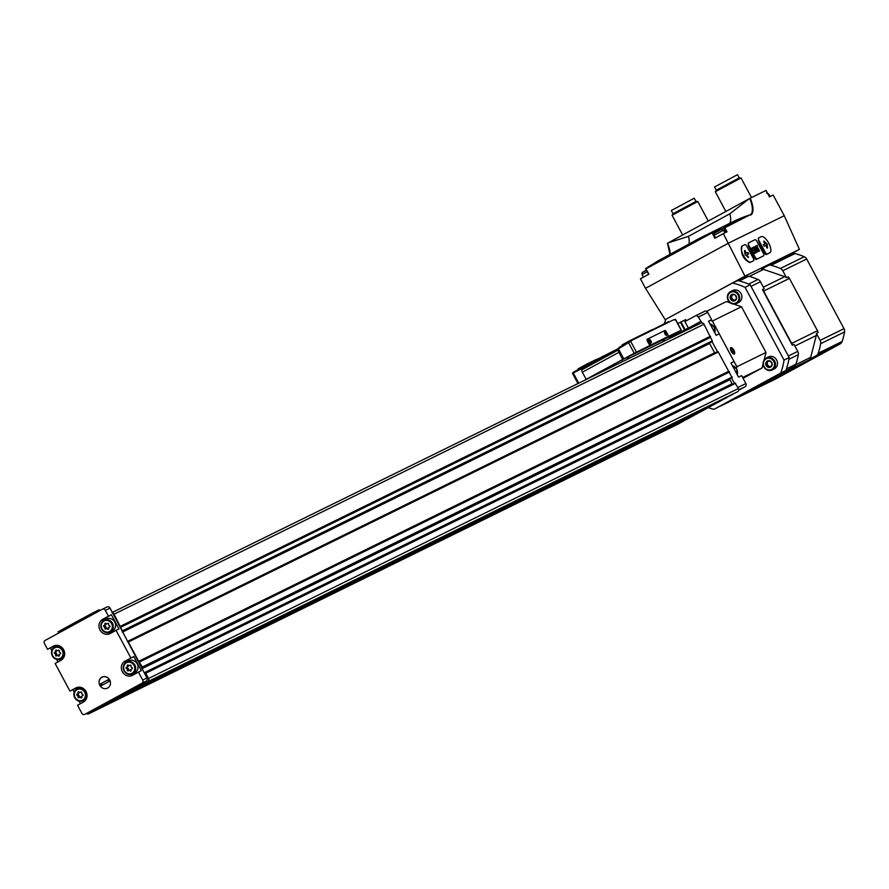 <?xml version="1.0" encoding="UTF-8"?>
<svg xmlns="http://www.w3.org/2000/svg" width="889" height="889" viewBox="0 0 889 889"><rect width="100%" height="100%" fill="white"/><g stroke="black" fill="none" stroke-linecap="round" stroke-linejoin="round"><path stroke-width="1.33" d="M695.365 315.884L704.621 311.328A2.434 2.234 63.8 0 1 707.733 312.406L711.644 319.684L708.555 321.207L716.145 335.342L719.223 333.831L734.047 361.479L730.969 362.99L738.548 377.136L741.626 375.614L745.882 383.548A2.434 2.234 63.8 0 1 745.071 386.759L738.715 390.215M708.633 321.329L711.644 319.684M731.036 363.112L734.047 361.479M680.952 332.03L688.342 328.008L684.886 321.574L695.209 315.962A2.434 2.234 63.8 0 1 698.321 317.029L701.999 322.896A2.434 2.234 63.8 0 1 703.977 324.218L712.267 340.865A0.733 0.667 63.8 0 1 712.122 341.765L717.434 351.666A0.733 0.667 63.8 0 1 718.256 352.033L732.114 377.658L142.284 667.583M731.525 377.947L734.425 383.359M77.988 692.631A1.189 1.1 63.8 0 1 77.187 694.053A0.678 0.622 63.8 0 0 77.199 695.354A1.189 1.1 63.8 0 1 78.01 696.887A0.678 0.622 63.8 0 0 79.088 697.598A1.189 1.1 63.8 0 1 80.71 697.709A0.678 0.622 63.8 0 0 81.788 697.12A1.189 1.1 63.8 0 1 82.588 695.698A0.678 0.622 63.8 0 0 82.577 694.398A1.189 1.1 63.8 0 1 81.766 692.864A0.678 0.622 63.8 0 0 80.688 692.153A1.189 1.1 63.8 0 1 79.065 692.042A0.678 0.622 63.8 0 0 77.988 692.631L79.077 692.098A0.678 0.622 63.8 0 1 79.065 692.053M127.305 665.783A1.189 1.1 63.8 0 1 126.505 667.206A0.678 0.622 63.8 0 0 126.505 668.506A1.189 1.1 63.8 0 1 127.327 670.028A0.678 0.622 63.8 0 0 128.405 670.751A1.189 1.1 63.8 0 1 130.027 670.851A0.678 0.622 63.8 0 0 131.094 670.273A1.189 1.1 63.8 0 1 131.894 668.85A0.678 0.622 63.8 0 0 131.894 667.55A1.189 1.1 63.8 0 1 131.072 666.017A0.678 0.622 63.8 0 0 129.994 665.294A1.189 1.1 63.8 0 1 128.372 665.194A0.678 0.622 63.8 0 0 127.305 665.783L128.394 665.25A0.678 0.622 63.8 0 1 128.383 665.205M104.902 623.989A1.189 1.1 63.8 0 1 104.091 625.423A0.678 0.622 63.8 0 0 104.102 626.723A1.189 1.1 63.8 0 1 104.924 628.245A0.678 0.622 63.8 0 0 106.002 628.968A1.189 1.1 63.8 0 1 107.625 629.068A0.678 0.622 63.8 0 0 108.691 628.49A1.189 1.1 63.8 0 1 109.491 627.067A0.678 0.622 63.8 0 0 109.491 625.767A1.189 1.1 63.8 0 1 108.669 624.234A0.678 0.622 63.8 0 0 107.591 623.511A1.189 1.1 63.8 0 1 105.969 623.411A0.678 0.622 63.8 0 0 104.902 623.989L105.991 623.456A0.678 0.622 63.8 0 1 105.98 623.422M55.585 650.848A1.189 1.1 63.8 0 1 54.785 652.27A0.678 0.622 63.8 0 0 54.785 653.571A1.189 1.1 63.8 0 1 55.607 655.104A0.678 0.622 63.8 0 0 56.685 655.815A1.189 1.1 63.8 0 1 58.307 655.926A0.678 0.622 63.8 0 0 59.374 655.337A1.189 1.1 63.8 0 1 60.185 653.915A0.678 0.622 63.8 0 0 60.174 652.615A1.189 1.1 63.8 0 1 59.352 651.081A0.678 0.622 63.8 0 0 58.274 650.37A1.189 1.1 63.8 0 1 56.652 650.259A0.678 0.622 63.8 0 0 55.585 650.848L56.674 650.315A0.678 0.622 63.8 0 1 56.663 650.27M109.691 680.018A6.079 5.59 -116.2 0 0 99.835 679.385A6.079 5.59 -116.2 0 0 104.802 688.664A6.079 5.59 -116.2 0 0 109.691 680.018A6.079 5.59 -116.2 0 0 99.757 685.152A6.079 5.59 -116.2 0 0 107.458 688.142A6.079 5.59 -116.2 0 0 109.691 680.018M138.44 672.106L132.65 675.262A8.023 7.379 63.8 0 1 132.394 675.396A8.023 7.379 63.8 0 1 122.304 671.584A8.023 7.379 63.8 0 1 125.06 661.127L133.772 656.538L141.351 670.684L138.44 672.106L142.696 680.041A2.434 2.234 63.8 0 1 141.884 683.252L84.9 714.278A2.434 2.234 63.8 0 1 81.788 713.2L77.543 705.277L83.333 702.121A8.023 7.379 63.8 0 0 86.1 691.653A8.023 7.379 63.8 0 0 76.01 687.842A8.023 7.379 63.8 0 0 75.754 687.975L69.953 691.131L55.14 663.483L60.93 660.327A8.023 7.379 63.8 0 0 63.697 649.87A8.023 7.379 63.8 0 0 53.596 646.059A8.023 7.379 63.8 0 0 53.351 646.192L47.55 649.348L44.45 643.558A2.434 2.234 63.8 0 1 45.261 640.347L102.246 609.321A2.434 2.234 63.8 0 1 105.358 610.399L108.458 616.188L111.369 614.755L118.948 628.89L116.037 630.323L130.861 657.971M116.037 630.323L110.247 633.479A8.023 7.379 63.8 0 1 109.992 633.613A8.023 7.379 63.8 0 1 99.901 629.801A8.023 7.379 63.8 0 1 102.657 619.344L108.458 616.188M102.391 609.254L106.947 607.009A2.434 2.234 63.8 0 1 110.058 608.087L146.974 677.929A2.434 2.234 63.8 0 1 146.163 681.152L136.862 686.208L137.184 687.419L128.06 691.942M47.55 649.348L50.462 647.914L51.795 650.404M56.607 659.371L57.985 661.938M69.953 691.131L72.865 689.697L74.198 692.187M79.01 701.165L80.388 703.721M112.092 612.865A2.434 2.234 63.8 0 1 114.07 614.188L120.46 627.012L710.378 337.042M120.46 627.012L122.349 630.834A0.733 0.667 63.8 0 1 122.204 631.735L711.922 341.865A0.733 0.667 63.8 0 0 712.122 341.765M127.572 641.625L717.234 351.777A0.733 0.667 63.8 0 1 717.345 351.7L127.516 641.636A0.733 0.667 63.8 0 1 128.349 642.002L138.695 661.316L728.613 371.335M138.695 661.316L142.373 666.983L141.54 667.795M144.607 673.506L145.729 673.24L148.53 678.474A2.434 2.234 63.8 0 1 147.718 681.685L142.929 684.297L142.107 683.352M136.862 686.208L93.245 709.955L93.567 711.167L88.778 713.778A2.434 2.234 63.8 0 1 86.389 713.545M110.092 701.61L99.312 708.044L98.49 707.099M110.114 701.61L700.932 411.696M125.938 692.987L107.98 703.155M93.245 709.955L89.189 712.167A2.434 2.234 63.8 0 1 89.033 712.245M145.251 672.984L735.036 383.048L738.448 388.504A2.434 2.234 63.8 0 1 737.637 391.716L142.929 684.297L732.825 394.327M683.708 420.786L678.696 423.809A2.434 2.234 63.8 0 1 678.54 423.875M697.898 413.185L689.197 418.086M727.324 397.039L718.612 402.072M715.578 403.562L700.943 411.685M701.099 321.218L681.018 332.153L700.676 321.429M674.607 335.642L669.739 338.287L674.607 335.62M700.943 323.107L111.958 612.621L700.865 323.14A2.434 2.234 63.8 0 1 701.999 322.896M122.415 632.135L709.622 343.498A0.733 0.667 63.8 0 1 709.533 343.043M709.622 343.498L714.623 352.822A0.733 0.667 63.8 0 0 714.734 352.989M142.018 668.695L729.925 379.714A1.211 1.122 63.8 0 1 729.813 378.792M729.925 379.714L732.114 383.781A1.211 1.122 63.8 0 0 732.558 384.27M669.673 338.164L674.54 335.509M677.818 323.585L685.508 319.684M669.606 338.02L688.342 328.008M674.784 335.964L674.507 335.442L680.93 331.997L681.341 332.742M58.307 631.768L58.852 631.423A68.086 1.022 -28.2 0 1 92.478 613.121L99.235 609.721L99.712 610.699L99.235 609.721M50.462 647.914L54.596 645.658M63.808 657.338A6.69 6.156 63.8 0 1 62.997 657.827L56.752 659.405L52.529 656.36L51.44 652.982L52.084 649.692L54.785 646.97A6.69 6.156 -116.2 0 0 52.218 655.682A6.69 6.156 -116.2 0 0 60.685 658.971A6.69 6.156 -116.2 0 0 63.141 650.026A6.69 6.156 -116.2 0 0 54.785 646.97L57.096 645.825A6.69 6.156 63.8 0 1 57.985 645.481M72.865 689.697L76.999 687.453M86.222 699.132A6.69 6.156 63.8 0 1 85.4 699.61L79.154 701.199L74.932 698.143L73.854 694.765L74.498 691.475L77.199 688.753A6.69 6.156 -116.2 0 0 74.62 697.465A6.69 6.156 -116.2 0 0 83.088 700.754A6.69 6.156 -116.2 0 0 85.544 691.809A6.69 6.156 -116.2 0 0 77.199 688.753L79.51 687.608A6.69 6.156 63.8 0 1 80.388 687.264M106.413 618.977A6.69 6.156 63.8 0 1 114.77 622.033A6.69 6.156 63.8 0 1 112.314 630.979L110.003 632.112A6.69 6.156 -116.2 0 0 112.459 623.178A6.69 6.156 -116.2 0 0 101.535 628.834A6.69 6.156 -116.2 0 0 110.003 632.112L106.058 632.557L101.846 629.501L100.757 626.134L101.402 622.845L106.413 618.977M102.513 621.267A8.023 7.379 63.8 0 1 105.569 617.911L111.369 614.755M111.903 632.579A8.023 7.379 63.8 0 1 108.125 632.668M128.816 660.76A6.69 6.156 63.8 0 1 137.173 663.816A6.69 6.156 63.8 0 1 134.717 672.762L132.405 673.906A6.69 6.156 -116.2 0 0 134.861 664.961A6.69 6.156 -116.2 0 0 123.938 670.617A6.69 6.156 -116.2 0 0 132.405 673.906L128.46 674.34L124.249 671.284L123.16 667.917L123.804 664.628L128.816 660.76M124.916 663.05A8.023 7.379 63.8 0 1 127.972 659.694L133.772 656.538M134.306 674.362A8.023 7.379 63.8 0 1 130.527 674.451M56.674 650.315A1.189 1.1 63.8 0 1 55.874 651.737L55.274 652.026M57.274 655.46A0.678 0.622 63.8 0 1 56.696 654.56A1.189 1.1 63.8 0 0 55.874 653.037A0.678 0.622 63.8 0 1 55.518 651.948M57.774 655.282A1.189 1.1 63.8 0 1 59.385 655.382M105.991 623.456A1.189 1.1 63.8 0 1 105.18 624.889L104.591 625.178M106.58 628.612A0.678 0.622 63.8 0 1 106.013 627.712A1.189 1.1 63.8 0 0 105.191 626.189A0.678 0.622 63.8 0 1 104.824 625.1M107.091 628.434A1.189 1.1 63.8 0 1 108.702 628.534L107.625 629.068M128.394 665.25A1.189 1.1 63.8 0 1 127.583 666.672L126.994 666.961M128.983 670.395A0.678 0.622 63.8 0 1 128.416 669.495A1.189 1.1 63.8 0 0 127.594 667.972A0.678 0.622 63.8 0 1 127.238 666.883M129.494 670.217A1.189 1.1 63.8 0 1 131.105 670.317L130.027 670.851M79.077 692.098A1.189 1.1 63.8 0 1 78.276 693.52L77.676 693.809M79.677 697.243A0.678 0.622 63.8 0 1 79.099 696.354A1.189 1.1 63.8 0 0 78.276 694.82A0.678 0.622 63.8 0 1 77.921 693.731M80.177 697.065A1.189 1.1 63.8 0 1 81.788 697.165M100.579 683.863L101.502 685.586L108.969 681.519L108.047 679.796L100.579 683.863L101.435 683.441L102.335 685.13M108.069 679.841L101.435 683.441M575.172 371.235A72.954 28.604 61.4 0 0 574.761 371.458A72.954 28.604 61.4 0 0 572.527 373.047L573.238 372.947L572.527 373.047M578.728 383.181L573.238 372.947L583.095 367.913A72.954 28.604 -118.6 0 1 586.551 365.035A72.954 28.604 -118.6 0 1 586.962 364.823L602.442 357.211M584.206 380.492A116.726 1.756 -28.2 0 1 587.251 378.814L586.173 379.336L582.362 372.213A2.434 0.956 -118.6 0 1 581.917 369.78A72.954 28.604 -118.6 0 1 582.206 369.402L583.44 368.557A72.954 28.604 -118.6 0 1 586.896 365.679A72.954 28.604 -118.6 0 1 587.307 365.468M621.544 345.988A72.954 28.604 61.4 0 0 621.122 346.21A72.954 28.604 61.4 0 0 617.666 349.088L618.355 348.888L617.666 349.088M668.661 336.242L650.681 345.076L648.381 340.798A1.945 0.767 -118.6 0 1 648.137 338.753L664.761 330.575A1.945 0.767 -118.6 0 1 666.361 331.953L668.661 336.242L667.772 336.72L680.552 330.519A116.726 1.756 -28.2 0 1 672.162 335.131L673.206 334.564M617.722 349.177L618.7 349.533L618.355 348.888L630.69 341.376A72.954 28.604 -118.6 0 1 632.912 339.787A72.954 28.604 -118.6 0 1 633.335 339.576L672.284 320.429A72.954 28.604 -118.6 0 1 675.362 319.418L681.118 330.163M623.789 358.912L622.722 359.445L618.9 352.322A2.434 0.956 -118.6 0 1 618.466 349.877A72.954 28.604 -118.6 0 1 618.744 349.51L623.789 358.912A116.726 1.756 -28.2 0 1 634.246 353.277L649.792 345.565L647.492 341.276A1.945 0.767 -118.6 0 1 647.248 339.231A1.945 0.767 -118.6 0 1 647.259 339.22L648.125 338.753A1.945 0.767 -118.6 0 1 648.148 338.742L647.248 339.231M618.011 349.733L618.744 349.51M669.806 338.409L668.973 336.842L621.878 359.989L622.722 361.556M629.134 358.4L628.412 357.045A60.796 23.836 -118.6 0 1 627.056 359.423M665.472 340.543A60.796 23.836 -118.6 0 1 662.661 340.209L663.383 341.565M590.574 377.358L621.878 359.989M635.768 352.822L639.458 350.888L635.768 352.822M665.739 338.087L669.428 336.164L665.739 338.087M650.681 345.076L649.792 345.565M586.173 379.336L622.722 359.445M669.006 336.909L673.24 334.608M674.929 320.04L675.362 319.418M597.186 359.312L617.288 349.121M622.489 345.465L622.111 344.876L629.079 341.076L652.437 329.508L652.726 330.041L652.493 329.486M578.606 369.357L578.139 368.824L586.596 364.212L597.052 359.078L597.341 359.723M652.615 329.719L668.495 321.64M650.926 340.898A1.945 0.767 61.4 0 0 649.114 339.842A1.945 0.767 61.4 0 0 649.57 341.598A1.945 0.767 61.4 0 0 650.792 342.932A1.945 0.767 61.4 0 0 650.926 340.898M666.339 333.319A1.945 0.767 61.4 0 0 664.528 332.264A1.945 0.767 61.4 0 0 664.983 334.02A1.945 0.767 61.4 0 0 666.205 335.364A1.945 0.767 61.4 0 0 666.339 333.319M665.917 335.186A1.489 0.578 61.4 0 0 665.983 335.164A1.489 0.578 61.4 0 0 665.805 333.608A1.489 0.578 61.4 0 0 664.572 332.553A1.489 0.578 61.4 0 0 664.505 332.608M650.504 342.765A1.489 0.578 61.4 0 0 650.581 342.743A1.489 0.578 61.4 0 0 650.392 341.176A1.489 0.578 61.4 0 0 649.159 340.131A1.489 0.578 61.4 0 0 649.092 340.176M708.277 407.695A65.653 60.396 -116.2 0 0 714.067 409.329L780.753 373.024A65.653 60.396 -116.2 0 0 784.042 360.078L745.049 287.347A65.653 60.396 -116.2 0 0 732.503 283.024L665.817 319.329A65.653 60.396 -116.2 0 0 664.405 323.629M706.588 311.306L726.424 301.56L730.38 302.916M733.803 304.094L741.482 306.749L765.985 352.444L764.118 359.801M763.006 364.179L762.04 367.979L743.071 378.314M714.067 409.329L785.887 370.491A65.653 60.396 -116.2 0 0 789.176 357.545L750.183 284.824A65.653 60.396 -116.2 0 0 737.637 280.502L732.503 283.024M780.753 373.024L785.887 370.491M784.042 360.078L789.176 357.545M745.049 287.347L750.183 284.824M742.648 377.514L762.04 367.979M736.414 368.579L736.881 366.757L765.985 352.444M731.28 351.466A3.645 1.434 -118.6 0 1 730.447 348.221A3.645 1.434 -118.6 0 1 733.814 350.144A3.645 1.434 -118.6 0 1 733.603 354.022A3.645 1.434 -118.6 0 1 731.28 351.466M736.881 366.757L712.378 321.051L741.482 306.749M712.378 321.051L710.389 320.373M736.17 302.893A5.956 5.478 63.8 0 1 727.78 297.293A5.956 5.478 63.8 0 1 736.114 292.748A5.956 5.478 63.8 0 1 736.17 302.893M730.069 297.437L730.113 297.515A3.467 3.189 63.8 0 0 731.691 300.449L731.814 300.538A3.467 3.189 63.8 0 0 734.936 300.726L735.059 300.66A3.467 3.189 63.8 0 0 736.603 297.926L736.603 297.771A3.467 3.189 63.8 0 0 735.025 294.837L734.903 294.759A3.467 3.189 63.8 0 0 731.78 294.559L731.658 294.626A3.467 3.189 63.8 0 0 730.113 297.359L732.503 294.548M731.691 300.449L730.113 297.515M730.113 297.359L731.658 294.626M731.78 294.559L734.903 294.759M735.025 294.837L736.603 297.771M736.603 297.926L735.059 300.66M734.936 300.726L731.814 300.538M730.669 291.514L732.792 290.47A6.69 6.156 63.8 0 1 738.903 302.36A6.69 6.156 63.8 0 1 738.692 302.471L736.57 303.516A6.69 6.156 63.8 0 1 728.091 300.226A6.69 6.156 63.8 0 1 730.669 291.514A6.69 6.156 63.8 0 1 736.77 303.405A6.69 6.156 63.8 0 1 736.57 303.516M735.414 300.138L731.736 300.526M732.847 299.982L731.191 296.882M735.547 299.937A3.045 2.8 63.8 0 1 732.814 294.559M771.796 369.324A5.956 5.478 63.8 0 1 763.395 363.712A5.956 5.478 63.8 0 1 771.741 359.178A5.956 5.478 63.8 0 1 771.796 369.324M765.696 363.857L765.729 363.945A3.467 3.189 63.8 0 0 767.307 366.868L767.44 366.957A3.467 3.189 63.8 0 0 770.552 367.157L770.674 367.09A3.467 3.189 63.8 0 0 772.219 364.357L772.219 364.201A3.467 3.189 63.8 0 0 770.641 361.267L770.519 361.178A3.467 3.189 63.8 0 0 767.407 360.978L767.274 361.056A3.467 3.189 63.8 0 0 765.729 363.79L768.118 360.978M767.307 366.868L765.729 363.945M765.729 363.79L767.274 361.056M767.407 360.978L770.519 361.178M770.641 361.267L772.219 364.201M772.219 364.357L770.674 367.09M770.552 367.157L767.44 366.957M766.285 357.945L768.407 356.9A6.69 6.156 63.8 0 1 774.519 368.791A6.69 6.156 63.8 0 1 774.308 368.902L772.185 369.946A6.69 6.156 63.8 0 1 763.718 366.657A6.69 6.156 63.8 0 1 774.697 361.112A6.69 6.156 63.8 0 1 772.185 369.946M771.03 366.568L767.351 366.957M768.463 366.401L766.807 363.312M771.163 366.368A3.045 2.8 63.8 0 1 768.429 360.978M731.569 348.977A2.111 0.822 -118.6 0 1 732.703 349.588L731.569 348.977L731.425 350.222A2.111 0.822 -118.6 0 1 731.347 349.877A2.111 0.822 -118.6 0 1 731.569 348.977M733.703 351.444L732.703 349.588A2.111 0.822 -118.6 0 1 733.703 351.444A2.111 0.822 -118.6 0 1 733.558 352.689L733.703 351.444L732.458 352.122M732.414 352.077L733.558 352.689A2.111 0.822 -118.6 0 1 732.703 352.377A2.111 0.822 -118.6 0 1 732.414 352.077A2.111 0.822 -118.6 0 1 731.425 350.222M733.581 350.333A2.9 1.133 -118.6 0 1 734.247 352.911A2.9 1.133 -118.6 0 1 731.558 351.377A2.9 1.133 -118.6 0 1 731.736 348.299A2.9 1.133 -118.6 0 1 733.581 350.333M731.436 350.277L732.703 349.588M761.751 268.734L761.584 268.811A5.223 4.812 -116.2 0 1 763.095 268.311M715.323 237.985L711.967 232.429L714.8 238.263L723.313 233.629L744.949 276.146L799.411 249.376L783.842 257.854M744.949 276.146L666.928 318.718M758.595 237.952L758.439 240.763L764.196 252.854L766.096 254.632L768.774 253.309M748.527 242.897L748.382 245.708L754.139 257.799L756.039 259.577L763.595 255.799A2.434 0.956 61.4 0 0 763.607 255.788A2.434 0.956 61.4 0 0 763.307 253.232L756.984 241.452A2.434 0.956 61.4 0 0 754.983 239.73L748.56 242.886A2.434 0.956 61.4 0 0 748.538 242.886A2.434 0.956 61.4 0 0 748.849 245.453L755.172 257.232A2.434 0.956 61.4 0 0 757.172 258.955L762.473 256.41M752.394 261.366L753.55 260.733A2.434 0.956 61.4 0 0 753.55 260.733A2.434 0.956 61.4 0 0 753.239 258.177L746.927 246.397A2.434 0.956 61.4 0 0 744.915 244.675L742.348 245.931A9.123 3.578 61.4 0 0 742.293 245.964A9.123 3.578 61.4 0 0 743.482 255.61A9.123 3.578 61.4 0 0 750.972 262.011L753.539 260.744L750.972 262.011M742.248 245.986L741.937 246.164C740.515 253.743 743.148 259.232 749.827 262.622M799.411 249.376L784.254 215.727L773.163 195.047L769.452 196.869L766.007 190.446L749.738 198.458L667.328 243.342A19.869 7.79 -118.6 0 1 670.084 254.332M665.161 319.596L645.514 288.314L728.424 243.164L784.254 215.727M645.514 288.314L640.402 278.779L648.914 274.145L645.67 268.534L657.927 260.955L699.732 238.185L658.116 260.855M723.313 233.629L727.024 231.807L724.835 227.74L750.116 214.805A145.896 134.206 -116.2 0 0 733.258 221.605A145.896 134.206 -116.2 0 0 733.247 221.605L699.732 238.185M670.128 254.31A19.391 7.601 -118.6 0 0 667.483 243.242L669.984 254.387M724.835 227.74L703.966 235.996M641.98 272.979L642.48 272.367L642.014 274.523L643.414 277.135M749.005 198.858L729.847 213.793L688.397 236.374L668.117 242.897M761.884 385.737A5.223 4.812 -116.2 0 0 762.206 385.57L810.19 359.456A5.223 4.812 -116.2 0 0 811.568 358.289L809.857 359.134A5.223 4.812 -116.2 0 0 810.735 357.322L816.28 335.509A5.223 4.812 -116.2 0 0 816.38 333.419L818.091 332.586A5.223 4.812 -116.2 0 0 817.48 330.73L789.421 278.401A5.223 4.812 -116.2 0 0 788.221 276.879L786.509 277.724A5.223 4.812 -116.2 0 0 784.731 276.668L763.584 269.378A5.223 4.812 -116.2 0 0 761.595 269.134L767.985 265.655A4.867 4.478 -116.2 0 1 768.129 265.578L792.021 253.832A4.867 4.478 -116.2 0 0 791.866 253.91L768.285 265.5M785.787 370.957L734.714 398.761A5.223 4.812 -116.2 0 0 736.436 398.239L784.409 372.124A5.223 4.812 -116.2 0 0 785.787 370.957L793.888 366.635A4.867 4.478 -116.2 0 0 795.888 364.223A65.653 60.396 -116.2 0 0 798.311 354.667A4.867 4.478 -116.2 0 0 797.766 351.377L794.033 344.41L792.321 345.254A5.223 4.812 -116.2 0 0 791.71 343.398L763.651 291.07A5.223 4.812 -116.2 0 0 762.451 289.547L764.162 288.703L760.428 281.735A4.867 4.478 -116.2 0 0 757.995 279.468A65.653 60.396 -116.2 0 0 748.738 276.279A4.867 4.478 -116.2 0 0 745.638 276.646L737.737 280.524L745.782 276.557M729.736 401.55A4.867 4.478 -116.2 0 0 730.047 401.395L734.925 398.739M720.479 406.106A4.867 4.478 -116.2 0 0 720.623 406.029L793.888 366.635M762.451 289.547L792.321 345.254M797.766 351.377L788.343 356L751.005 286.369L760.428 281.735M795.888 364.223L786.476 368.846A65.653 60.396 -116.2 0 0 788.899 359.3L798.311 354.667M757.995 279.468L748.571 284.102A65.653 60.396 -116.2 0 0 739.315 280.913A4.867 4.478 -116.2 0 0 736.37 281.191M751.95 390.627A4.867 4.478 -116.2 0 0 752.394 390.415L752.572 390.315M809.857 359.134L816.235 355.656A4.867 4.478 -116.2 0 0 818.236 353.233A65.653 60.396 -116.2 0 0 820.658 343.687A4.867 4.478 -116.2 0 0 820.114 340.387L816.38 333.419M786.509 277.724L782.776 270.756A4.867 4.478 -116.2 0 0 780.342 268.478A65.653 60.396 -116.2 0 0 771.085 265.289A4.867 4.478 -116.2 0 0 768.129 265.578M775.975 378.825A4.867 4.478 -116.2 0 0 776.275 378.67L840.127 343.91A4.867 4.478 -116.2 0 0 842.127 341.487A65.653 60.396 -116.2 0 0 844.55 331.941A4.867 4.478 -116.2 0 0 843.994 328.641L806.667 259.01A4.867 4.478 -116.2 0 0 804.223 256.743A65.653 60.396 -116.2 0 0 794.977 253.554A4.867 4.478 -116.2 0 0 792.021 253.832M716.256 190.19L739.181 177.9L737.47 174.689L714.534 186.979L716.256 190.19L715.301 191.746L725.869 211.46M751.527 197.558L741.015 177.956L715.301 191.735M673.04 213.727L695.965 201.436L694.242 198.225L671.317 210.515L673.04 213.727L672.073 215.282L682.641 234.985M695.965 201.436L697.787 201.492L672.073 215.271M714.589 233.107L721.479 229.406L714.589 233.107L714.111 235.263L715.512 237.874M646.392 270.056L642.48 272.367L646.447 270.178M744.449 250.776L745.182 254.976L748.616 257.243L746.616 254.976L748.616 253.987L748.094 252.62L745.693 253.254L745.449 251.054L744.449 250.776M754.083 246.942L753.361 247.298L756.228 252.654L756.961 252.298A3.056 1.2 61.4 0 0 756.495 249.131A3.056 1.2 61.4 0 0 754.083 246.942L753.372 247.32M753.094 247.42L751.561 248.175L754.428 253.532L755.972 252.776L755.594 252.076L754.339 252.698L753.416 250.987L754.55 250.431L754.172 249.731L753.039 250.287L752.205 248.742L753.472 248.12L753.094 247.42L751.572 248.198M755.839 246.075L759.584 250.998L757.117 246.397L757.295 245.353L755.839 246.075M755.35 246.32L758.517 251.52L755.65 246.164M758.906 240.508L765.229 252.287A2.434 0.956 61.4 0 0 767.24 254.01L769.807 252.743A9.123 3.578 61.4 0 0 769.852 252.72A9.123 3.578 61.4 0 0 768.674 243.064A9.123 3.578 61.4 0 0 761.184 236.674L758.617 237.941A2.434 0.956 61.4 0 0 758.606 237.941A2.434 0.956 61.4 0 0 758.906 240.508L758.439 240.763M763.507 245.042L764.373 246.242L766.362 245.264L766.618 247.464L767.563 247.931L767.207 244.153L764.073 241.13L763.729 242.075L765.451 243.553L763.507 245.042M748.16 257.454L746.127 255.243L746.616 254.976M748.171 254.21L747.205 252.543L745.693 253.254M745.204 253.521L744.938 250.387M767.118 248.142L766.718 244.419L763.884 241.063M763.407 244.575L765.451 243.553M757.195 246.353L757.295 245.353M756.806 245.631L755.85 246.097M755.472 253.021L755.594 252.076M755.105 252.354L754.072 252.854M754.05 250.676L754.172 249.731M753.683 249.998L752.772 250.454M752.972 248.364L752.605 247.687M754.061 247.898L756.55 251.543A2.2 0.867 61.4 0 0 756.217 249.276A2.2 0.867 61.4 0 0 754.483 247.687L753.761 248.053M756.517 252.509A3.056 1.2 61.4 0 0 756.695 251.309M754.728 247.698A3.056 1.2 61.4 0 0 753.594 247.209M707.733 312.406L698.321 317.029M745.882 383.548L737.892 387.471M84.699 692.253A5.956 5.478 -116.2 0 0 75.043 691.642A5.956 5.478 -116.2 0 0 79.921 700.732A5.956 5.478 -116.2 0 0 84.699 692.253M134.017 665.405A5.956 5.478 -116.2 0 0 124.36 664.794A5.956 5.478 -116.2 0 0 129.227 673.884A5.956 5.478 -116.2 0 0 134.017 665.405M111.603 623.622A5.956 5.478 -116.2 0 0 101.946 623A5.956 5.478 -116.2 0 0 106.824 632.101A5.956 5.478 -116.2 0 0 111.603 623.622M62.297 650.47A5.956 5.478 -116.2 0 0 52.64 649.859A5.956 5.478 -116.2 0 0 57.518 658.949A5.956 5.478 -116.2 0 0 62.297 650.47M142.696 680.041L146.974 677.929M105.358 610.399L110.058 608.087M139.662 661.938L729.58 371.969M142.373 666.983L732.292 377.014M114.07 614.188L703.977 324.218M120.515 626.223L710.433 336.253M145.729 673.24L735.648 383.27M148.53 678.474L738.448 388.504M93.567 711.167L683.485 421.197M88.778 713.778L678.696 423.809M107.769 703.432L697.687 413.463M99.312 708.044L689.219 418.074L99.29 708.044M125.449 693.809L715.367 403.839M111.047 701.654L700.954 411.685M137.184 687.419L727.102 397.45M128.727 692.02L718.645 402.05L125.66 693.531M147.718 681.685L737.637 391.716M745.071 386.759L738.759 389.86M137.273 686.675L142.362 684.174M125.727 693.264L128.272 692.009M108.258 702.61L110.38 701.577M108.047 702.888L110.592 701.643M93.656 710.422L98.746 707.922M120.571 626.589L710.478 336.62M120.504 627.378L710.422 337.409M122.349 630.834L712.267 340.865M127.416 641.458L714.623 352.822M128.349 642.002L718.256 352.033M138.973 661.549L728.891 371.58M139.384 661.694L729.302 371.724M144.207 672.762L732.114 383.781M141.884 683.252L146.163 681.152M84.9 714.278L89.189 712.167M686.152 320.885L685.497 319.651M685.086 329.608L680.952 321.885M684.519 329.897L680.385 322.185M95.267 613.121L94.656 611.976M59.485 632.601L58.852 631.423M93.112 614.299L92.478 613.121M105.569 617.911L102.657 619.344M127.972 659.694L125.06 661.127M55.874 653.037L54.785 653.571M56.696 654.56L55.607 655.104M59.385 655.393L58.307 655.926M105.191 626.189L104.102 626.723M106.013 627.712L104.924 628.245M127.594 667.972L126.505 668.506M128.416 669.495L127.327 670.028M78.276 694.82L77.199 695.354M79.099 696.354L78.01 696.887M81.799 697.176L80.71 697.709M737.192 374.613A6.69 6.156 -116.2 0 0 732.414 365.701M714.789 332.83A6.69 6.156 -116.2 0 0 710.011 323.918M583.095 367.913L583.44 368.557M630.69 341.376L636.446 352.122M581.917 369.78L618.466 349.877M582.362 372.213L618.9 352.322M581.895 368.735L582.239 369.38M628.623 342.798L634.246 353.277M603.086 356.111L603.398 356.689M602.231 356.556L602.553 357.156M631.334 339.876L631.646 340.476M622.489 344.654L622.822 345.276M629.079 341.076L629.412 341.698M586.596 364.212L586.929 364.834M585.751 364.657L586.084 365.29M579.172 368.246L579.506 368.868M648.381 340.798L647.492 341.276M711.933 232.907L646.036 268.789M750.238 198.191A19.869 7.79 -118.6 0 1 750.672 215.049M724.124 227.584L750.116 214.805A19.391 7.601 -118.6 0 0 749.738 198.458M736.436 398.239L762.206 385.57M795.688 364.712L810.735 357.322M784.409 372.124L810.19 359.456M791.71 343.398L817.48 330.73M794.888 346.01L816.28 335.509M763.34 287.18L784.731 276.668M763.651 291.07L789.421 278.401M749.26 276.412L763.584 269.378M730.047 401.395L720.623 406.029M748.738 276.279L739.315 280.913M752.394 390.415L776.275 378.67M816.235 355.656L840.127 343.91M820.114 340.387L843.994 328.641M782.776 270.756L806.667 259.01M818.236 353.233L842.127 341.487M820.658 343.687L844.55 331.941M780.342 268.478L804.223 256.743M771.085 265.289L794.977 253.554M688.397 236.374A17.191 6.745 -118.6 0 1 688.975 244.042M729.847 213.793A17.191 6.745 -118.6 0 1 729.302 223.539M726.191 232.218L723.757 227.684M721.479 229.406L723.546 230.207L714.111 235.263M766.618 193.135L768.685 193.946L768.074 194.224M647.236 271.634L642.014 274.523M754.139 257.799L755.172 257.232M756.039 259.577L757.172 258.955M764.196 252.854L765.229 252.287M766.096 254.632L767.24 254.01M768.663 253.365L769.807 252.743M704.699 311.294L695.287 315.917M88.7 713.811L678.618 423.842M122.215 631.746L712 341.832M145.118 673.017L735.036 383.048M142.196 667.639L732.114 377.658M84.833 714.312L89.111 712.211M102.313 609.287L107.024 606.976M686.319 320.796L685.675 319.573M58.752 633.001L58.129 631.846M58.785 650.192L57.985 650.581M56.129 651.648L55.04 652.182M58.063 655.071L56.974 655.604M60.53 653.704L59.919 654.004M108.091 623.333L107.302 623.734M105.447 624.8L104.357 625.334M107.38 628.223L106.291 628.756M109.847 626.845L109.236 627.156M130.494 665.128L129.705 665.517M127.849 666.583L126.76 667.117M129.783 670.006L128.694 670.539M132.25 668.628L131.639 668.939M81.188 691.975L80.388 692.364M78.532 693.431L77.454 693.965M80.466 696.854L79.377 697.387M82.944 695.487L82.321 695.787M732.403 365.668L736.725 369.113L737.214 374.647M710 323.885L714.323 327.33L714.812 332.864M586.896 365.679L617.933 348.777M572.405 373.224L577.95 383.559M617.633 349.177L617.977 349.822M675.596 319.44L681.296 330.086M621.122 346.21L632.912 339.787M574.761 371.458L586.551 365.035M622.111 344.876L622.433 345.499M597.052 359.078L597.386 359.701M578.139 368.824L578.472 369.435M736.281 398.328L762.051 385.659M729.891 401.484L720.557 406.073M752.238 390.493L776.13 378.747M739.181 177.9L741.004 177.956M697.787 201.492L708.266 221.039M715.401 237.941L712.356 232.251M648.648 274.29L645.603 268.589M769.485 196.858L766.04 190.424M723.546 230.207L724.946 232.829M768.685 193.946L770.085 196.558M768.718 253.343L769.852 252.72"/></g></svg>
